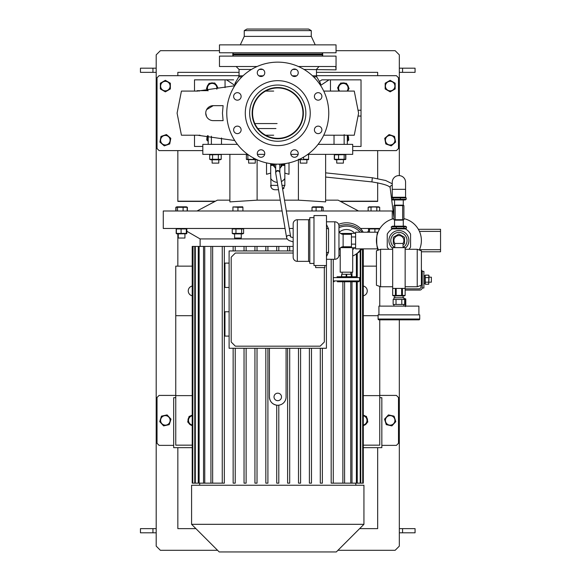 <?xml version="1.0" encoding="UTF-8"?>
<svg xmlns="http://www.w3.org/2000/svg" width="581" height="581" viewBox="0 0 581 581"><rect width="100%" height="100%" fill="white"/><g stroke="black" fill="none" stroke-linecap="round" stroke-linejoin="round"><path stroke-width="0.87" d="M391.333 226.815L406.482 226.815L405.24 226.176L392.582 226.176L391.333 226.815L391.333 228.246L406.482 228.246L405.24 228.885M403.853 228.246L403.853 226.815M396.278 228.246L396.278 226.815M391.333 228.246L392.582 228.885M406.482 228.246L406.482 226.815M406.177 199.312L391.645 199.312L392.582 199.951L405.24 199.951L406.177 199.312L406.177 197.881L391.645 197.881L392.582 197.242M393.097 197.881L393.097 199.312M400.36 197.881L400.36 199.312M406.177 197.881L405.24 197.242M391.645 197.881L391.645 199.312M405.574 189.333L405.574 182.26A6.66 6.66 0 0 0 398.907 175.593A6.66 6.66 0 0 0 392.248 182.26L392.248 197.242L405.574 197.242L405.574 189.333L392.248 189.333M394.746 247.513A8.119 8.119 0 0 1 398.907 232.422A8.119 8.119 0 0 1 403.076 247.513A8.119 8.119 0 0 0 396.097 232.93A8.119 8.119 0 0 0 394.746 247.513M394.855 243.454A4.997 4.997 0 0 1 398.907 235.545A4.997 4.997 0 0 1 402.967 243.454M394.746 244.63L393.504 243.911A6.369 6.369 0 0 1 393.293 243.541L393.293 237.542A6.369 6.369 0 0 1 393.504 237.171L398.697 234.172A6.369 6.369 0 0 1 399.125 234.172L404.318 237.171A6.369 6.369 0 0 1 404.529 237.542L404.529 243.541A6.369 6.369 0 0 1 404.318 243.911L403.076 244.63L404.318 243.911M393.293 237.542L393.293 243.541M309.818 218.478A1.249 1.249 0 0 1 308.569 219.727L297.327 219.727L297.327 261.356A4.161 4.161 0 0 1 293.165 257.194L293.165 223.888A4.161 4.161 0 0 1 297.327 219.727M308.569 219.727L308.569 261.356A1.249 1.249 0 0 1 309.818 262.605A1.249 1.249 0 0 0 308.569 261.356L297.327 261.356A4.161 4.161 0 0 1 293.165 257.194L293.165 223.888M324.808 265.524L324.808 267.601L315.643 267.601L315.643 265.524M351.447 234.296L343.124 234.296A4.161 4.161 0 0 1 338.963 230.134L338.963 225.973A4.161 4.161 0 0 0 334.794 221.804A4.161 4.161 0 0 1 338.963 225.973L338.963 255.11A4.161 4.161 0 0 1 334.794 259.279L326.471 259.279M343.124 234.296L343.124 246.787A4.161 4.161 0 0 0 338.963 250.948L338.963 250.948A4.161 4.161 0 0 1 343.124 246.787L351.447 246.787M313.98 217.643L309.818 217.643L309.818 263.44L313.98 263.44M338.963 255.11A4.161 4.161 0 0 1 334.794 259.279L334.794 221.804L326.471 221.804M326.471 224.484L328.548 228.82A2.084 1.3 0 0 1 326.471 227.512M328.548 228.82L328.548 252.263L326.471 256.599M326.471 265.524L313.98 265.524L313.98 215.566L326.471 215.566L326.471 265.524M355.616 233.33L351.447 233.33L351.447 247.753L355.616 247.753M355.616 236.939L351.447 236.939M351.447 244.143L355.616 244.143M328.548 252.263A2.084 1.3 0 0 0 326.471 253.57M337.408 281.756L358.738 281.756L337.408 281.756M355.819 277.595L355.819 276.759L337.089 276.759L337.089 277.595M359.566 280.928L359.566 277.595L333.341 277.595L333.341 280.928L359.566 280.928L358.738 281.756M346.69 276.759L346.69 274.261L346.153 274.261L346.153 276.759M351.432 276.759L351.432 274.261L351.461 276.759M351.432 274.261L351.164 276.759M341.708 276.759L341.708 274.261L341.439 276.759M341.708 274.261L346.153 274.261M346.69 274.261L351.164 274.261M394.746 247.622L394.746 243.454L403.076 243.454L403.076 247.622M380.591 286.753L376.43 285.235L376.43 250.796L380.591 249.285L380.591 286.753L392.669 286.753M417.231 249.285L421.392 250.796L421.392 285.235L417.231 286.753L417.231 249.285L405.153 249.285M405.153 247.622L392.669 247.622L392.683 295.431L405.153 295.431L405.153 247.622M392.669 295.431L393.497 295.911L404.325 295.911L405.153 295.431L405.153 288.416L392.669 288.416L392.669 295.431L393.322 295.685M380.591 319.848L417.231 319.848L380.591 319.848M418.894 319.848L378.928 319.848A0.835 0.835 0 0 1 378.093 319.02L419.729 319.02A0.835 0.835 0 0 1 418.894 319.848M394.746 295.911L394.746 297.784M403.076 295.911L403.076 297.784M403.904 299.447L403.904 297.784L393.911 297.784L393.911 299.447M393.911 304.444L393.911 306.114M403.904 304.444L403.904 306.114M418.894 314.858L418.894 306.114L378.928 306.114L378.928 314.858M419.729 319.02L419.729 314.858L378.093 314.858L378.093 319.02M403.236 304.444L393.141 304.444L393.141 299.447L404.681 299.447L404.681 304.444L403.236 304.444M396.024 299.447L396.024 304.444M401.798 304.444L401.798 299.447M363.19 232.218A18.316 15.861 180 0 0 346.45 222.806A18.316 15.861 180 0 0 338.621 224.324M362.043 232.218A18.316 15.861 180 0 0 346.45 224.68A18.316 15.861 180 0 0 338.963 226.067M338.963 227.665A16.653 14.423 0 0 1 346.45 226.118A16.653 14.423 0 0 1 360.053 232.218M354.78 233.33A11.017 11.017 0 0 0 339.427 232.059M339.427 249.024A11.017 11.017 0 0 0 340.212 249.612M352.696 249.612A11.017 11.017 0 0 0 354.78 247.753M356.581 253.759A18.316 15.861 180 0 0 362.043 248.871M232.799 54.861L322.724 54.861L322.724 54.026L232.799 54.026L232.799 54.861M244.245 30.611L311.278 30.611L308.569 29.05L246.954 29.05L244.245 30.611L244.245 36.385L240.294 44.868M311.278 30.611L311.278 36.385L244.245 36.385M311.278 36.385L315.229 44.868M336.043 44.868L219.473 44.868L219.473 52.784L336.043 52.784L336.043 44.868M321.889 54.026L323.138 52.784M233.627 54.026L232.378 52.784M258.385 150.886A3.747 3.747 0 0 1 263.68 150.886A3.747 3.747 0 0 1 263.68 156.18A3.747 3.747 0 0 1 258.385 156.18A3.747 3.747 0 0 1 258.385 150.886A3.747 3.747 0 0 0 261.029 157.277M237.375 126.128A3.747 3.747 0 0 1 241.122 129.875A3.747 3.747 0 0 1 237.375 133.623A3.747 3.747 0 0 1 233.627 129.875A3.747 3.747 0 0 1 237.375 126.128A3.747 3.747 0 0 0 233.627 129.875A3.747 3.747 0 0 0 237.375 133.623A3.747 3.747 0 0 0 241.122 129.875A3.747 3.747 0 0 0 237.375 126.128M240.026 93.766A3.747 3.747 0 0 1 240.026 99.068A3.747 3.747 0 0 1 234.724 99.068A3.747 3.747 0 0 1 234.724 93.766A3.747 3.747 0 0 1 240.026 93.766A3.747 3.747 0 0 0 233.627 96.417M264.776 72.763A3.747 3.747 0 0 1 261.029 76.51A3.747 3.747 0 0 1 257.289 72.763A3.747 3.747 0 0 1 261.029 69.016A3.747 3.747 0 0 1 264.776 72.763A3.747 3.747 0 0 0 261.029 69.016A3.747 3.747 0 0 0 257.289 72.763A3.747 3.747 0 0 0 261.029 76.51A3.747 3.747 0 0 0 264.776 72.763M297.138 75.407A3.747 3.747 0 0 1 291.836 75.407A3.747 3.747 0 0 1 291.836 70.112A3.747 3.747 0 0 1 297.138 70.112A3.747 3.747 0 0 1 294.487 76.51M318.148 100.164A3.747 3.747 0 0 1 314.401 96.417A3.747 3.747 0 0 1 318.148 92.669A3.747 3.747 0 0 1 321.896 96.417A3.747 3.747 0 0 1 318.148 100.164A3.747 3.747 0 0 0 321.896 96.417A3.747 3.747 0 0 0 318.148 92.669A3.747 3.747 0 0 0 314.401 96.417A3.747 3.747 0 0 0 318.148 100.164M315.498 132.526A3.747 3.747 0 0 1 315.498 127.224A3.747 3.747 0 0 1 320.799 127.224A3.747 3.747 0 0 1 320.799 132.526A3.747 3.747 0 0 1 314.401 129.875A3.747 3.747 0 0 1 318.148 126.128M290.74 153.537A3.747 3.747 0 0 1 294.487 149.789A3.747 3.747 0 0 1 298.235 153.537A3.747 3.747 0 0 1 294.487 157.277A3.747 3.747 0 0 1 290.74 153.537A3.747 3.747 0 0 0 294.487 157.277A3.747 3.747 0 0 0 298.235 153.537A3.747 3.747 0 0 0 294.487 149.789A3.747 3.747 0 0 0 290.74 153.537M303.362 113.15A25.6 25.6 0 0 1 277.762 138.75A25.6 25.6 0 0 1 252.154 113.15A25.6 25.6 0 0 1 277.762 87.542A25.6 25.6 0 0 1 303.362 113.15M305.86 113.15A28.099 28.099 0 0 1 277.762 141.248A28.099 28.099 0 0 1 249.656 113.15A28.099 28.099 0 0 1 277.762 85.044A28.099 28.099 0 0 1 305.86 113.15M310.232 113.15A32.471 32.471 0 0 1 277.762 145.62A32.471 32.471 0 0 1 245.291 113.15A32.471 32.471 0 0 1 277.762 80.672A32.471 32.471 0 0 1 310.232 113.15M328.759 113.15A50.997 50.997 0 0 1 277.762 164.147A50.997 50.997 0 0 1 226.764 113.15A50.997 50.997 0 0 1 277.762 62.145A50.997 50.997 0 0 1 328.759 113.15M252.575 113.15A25.186 25.186 0 0 1 277.762 87.956A25.186 25.186 0 0 1 302.948 113.15A25.186 25.186 0 0 1 277.762 138.336A25.186 25.186 0 0 1 252.575 113.15M377.018 245.64L377.396 247.078M377.222 234.637L377.439 233.882M378.028 232.218L355.616 232.218L355.616 248.871L378.028 248.871C376.277 249.394 376.277 231.688 378.028 232.218L377.054 235.269M393.911 218.623A22.485 22.485 0 0 0 378.529 250.033A22.485 22.485 0 0 1 393.911 218.623M419.286 250.033A22.485 22.485 0 0 0 403.904 218.623M340.626 233.46L351.447 233.46M351.447 247.622L340.626 247.622M352.696 247.753L352.696 272.184L340.212 272.184L340.212 247.978M408.966 249.285A13.319 13.319 0 0 0 410.564 246.99L410.564 234.092A13.319 13.319 0 0 0 405.356 228.885L392.458 228.885A13.319 13.319 0 0 0 387.251 234.092L387.251 246.99A13.319 13.319 0 0 0 388.856 249.285M405.153 248.341A9.993 9.993 0 0 0 398.907 230.548A9.993 9.993 0 0 0 392.669 248.341M419.438 249.699L440.543 249.699L440.543 231.383L419.438 231.383M440.543 249.699L440.543 251.784L421.392 251.784M418.378 229.299L440.543 229.299L440.543 231.383M390.156 187.627C389.292 185.68 383.206 183.77 371.898 181.904L372.334 177.764L325.636 172.855M371.898 181.904L325.636 177.038M254.827 123.557L277.086 123.557M257.833 128.554L275.946 128.554M270.681 164.561L273.804 164.561M281.712 164.561L284.835 164.561M275.677 168.374A3.333 3.261 0 0 1 274.428 165.832L274.428 164.358A3.333 3.261 0 0 1 274.443 164.038M274.639 166.958L273.934 166.522A4.495 4.401 0 0 1 273.804 166.311L273.804 163.995M281.073 164.038A3.333 3.261 0 0 1 281.088 164.358L281.088 165.832A3.333 3.261 0 0 1 279.839 168.374M281.712 163.995L281.712 166.311A4.495 4.401 0 0 1 281.589 166.522L280.884 166.958M280.565 164.067A3.333 3.261 0 0 1 281.088 165.832M276.607 164.132A2.084 2.033 180 0 0 275.677 165.832L275.677 172.586A2.084 2.033 0 0 1 277.762 170.553A2.084 2.033 0 0 1 279.839 172.572L279.839 165.832A2.084 2.033 180 0 0 278.909 164.132M274.428 165.832A3.333 3.261 0 0 1 274.958 164.067M284.08 187.99L283.528 188.614M274.036 189.667L272.387 188.948M271.908 188.535L271.16 187.525M271.051 187.3L270.681 173.094L266.519 174.293L266.519 162.891M325.636 154.364L325.636 201.89L298.409 200.162L284.501 200.162M280.274 200.162L257.114 200.162L257.114 159.782M358.484 210.983L338.127 200.162L325.636 200.162M289.004 162.891L289.004 174.293L284.835 173.094L284.835 185.586L282.656 189.246M270.681 185.586C270.935 188.121 272.322 189.508 274.849 189.747L278.517 189.747M257.114 200.162L229.887 201.89L229.887 154.364M290.834 154.364L298.14 154.364M307.799 154.364L352.696 154.364L352.696 144.371L318.083 144.371M237.44 144.371L202.82 144.371L202.82 154.364L247.724 154.364M257.376 154.364L264.689 154.364M345.434 159.47L335.324 159.775L334.3 159.296L334.3 154.836L335.324 154.364L334.496 154.836L345.434 154.669M256.591 159.543L247.869 159.296L247.869 154.836L248.261 154.749M307.472 154.597L308.569 154.836L308.569 159.296L303.572 159.296L303.572 157.131M210.707 154.364L209.683 154.836L220.62 154.561M212.566 159.296L209.683 159.296L210.707 159.775L220.199 159.775L221.216 159.296L212.566 159.296L212.566 154.836M218.333 159.296L218.333 154.836L219.095 154.568M209.683 159.296L209.683 154.836M210.402 159.564L211.121 159.659M211.847 154.575L211.121 154.481M219.052 159.564L219.778 159.659M220.497 154.575L219.778 154.481M221.216 159.296L221.216 154.836M212.123 159.775L212.123 163.108L218.783 163.108L218.783 159.775L218.783 163.108M270.681 163.653L270.681 173.094M284.835 163.653L284.835 173.094M229.887 200.162L217.396 200.162L197.039 210.983M285.06 228.471L163.276 228.471L163.276 210.983L282.105 210.983M286.331 210.983L392.248 210.983L392.248 219.066M175.832 210.983L175.832 207.294L176.239 207.126M187.372 210.983L187.372 207.294L186.966 207.126M177.525 210.983L177.525 207.294L187.176 207.294L186.348 206.821L176.856 206.821L175.832 207.294M183.095 210.983L183.095 207.294M176.028 210.983L176.028 207.294L176.856 206.821M176.028 207.294L177.525 207.294M187.176 210.983L187.176 207.294M289.28 228.471L293.165 228.471M360.481 228.471L379.945 228.471M200.118 246.417L200.118 238.922L287.116 238.922M368.499 232.218L368.499 228.943L379.342 228.943L378.667 228.471M242.604 233.882L243.613 233.402L232.247 233.402L232.247 228.943L243.613 228.943L242.676 228.471M176.878 228.943L186.828 228.943L186.828 233.402L176.377 233.402L176.377 228.943M177.183 233.402L176.181 233.402L176.181 228.943L176.588 228.594M176.181 228.943L177.183 228.943M186.617 233.758L176.856 233.882L176.181 233.402M186.675 233.729L187.024 231.361M181.098 233.402L181.098 228.943M176.377 233.402L176.878 233.402M186.828 233.402L186.327 233.402L186.327 228.943L186.828 228.943M184.932 233.882L184.932 238.043L178.273 238.043L178.273 233.882L178.273 238.043M241.638 233.402L241.638 228.943M235.959 233.402L235.959 228.943M242.676 233.882L233.184 233.882L232.247 233.402M233.184 228.471L232.247 228.943M243.613 233.402L243.613 228.943M234.601 233.882L234.601 238.043L241.26 238.043L241.26 233.882M368.499 228.943L369.175 228.471M369.501 232.218L369.501 228.943M374.919 232.218L374.919 228.943M379.342 229.48L379.342 228.943M267.906 250.948L267.906 246.417L265.829 246.417L265.829 250.948L265.829 246.417L254.936 246.417L254.936 250.948L254.936 246.417L244.042 246.417L244.042 250.948L244.042 246.417L233.148 246.417L233.148 250.948L233.148 246.417L192.209 246.417L192.209 483.152L192.776 483.152L192.776 246.417M267.906 246.417L293.165 246.417M331.177 483.152L331.177 259.279L331.177 483.152L342.87 483.152L342.87 281.756M320.291 483.152L320.291 348.266L320.291 483.152L322.368 483.152L322.368 348.266M309.397 483.152L309.397 348.266L309.397 483.152L311.481 483.152L311.481 348.266M298.503 483.152L298.503 348.266L298.503 483.152L300.588 483.152L300.588 348.266M287.61 483.152L287.61 348.266L287.61 483.152L289.694 483.152L289.694 348.266M269.431 348.266L269.431 396.925C269.795 401.5 272.22 404.253 276.723 405.182L276.723 483.152L278.8 483.152L278.8 405.182L280.267 404.863M269.431 396.925A8.323 8.323 0 0 0 277.762 405.247A8.323 8.323 0 0 0 286.084 396.925L286.084 348.266M277.762 400.672A3.747 3.747 0 0 0 281.509 396.925A3.747 3.747 0 0 0 277.762 393.177A3.747 3.747 0 0 0 274.014 396.925A3.747 3.747 0 0 0 277.762 400.672M363.307 395.625L379.756 395.625L379.756 445.162L363.307 445.162M363.307 315.686L378.093 315.686M379.756 319.848L379.756 395.625M363.307 447.66L381.84 447.66L381.84 397.702L379.756 397.702M393.802 416.083L388.442 414.892L386.488 417.013L388.573 414.921M395.719 421.385L394.107 416.272M391.943 425.844L395.755 421.697M386.532 424.704L391.761 425.866M386.263 424.638L384.535 419.141L386.263 424.638M381.84 445.373L396.409 445.373L398.493 443.288L398.493 397.491L396.409 395.414L379.756 395.414M175.76 395.414L159.107 395.414L157.03 397.491L157.03 443.288L159.107 445.373L173.683 445.373M163.893 425.837L161.671 423.774L163.624 425.895L169.122 424.675M169.34 424.384L170.981 419.141L167.132 414.936M167.081 414.892L161.453 416.141L159.724 421.646L161.671 423.774M161.859 423.6A4.75 4.75 0 0 1 162.143 416.897A4.75 4.75 0 0 1 168.846 417.18A4.75 4.75 0 0 1 168.563 423.89A4.75 4.75 0 0 1 161.859 423.6M386.67 417.18A4.75 4.75 0 0 1 393.381 416.897A4.75 4.75 0 0 1 393.664 423.6A4.75 4.75 0 0 1 386.961 423.89A4.75 4.75 0 0 1 386.67 417.18M386.488 417.013L384.535 419.141M192.209 447.66L173.683 447.66L173.683 397.702L175.76 397.702M363.307 266.142L376.43 266.142M379.756 286.448L379.756 306.114M192.209 445.162L175.76 445.162L175.76 395.625L192.209 395.625M192.209 266.142L175.76 266.142L175.76 395.625M192.209 315.686L175.76 315.686M193.045 246.417L192.776 483.152M195.31 246.417L195.31 483.152L194.758 483.152L194.758 246.417M199.13 246.417L199.13 483.152L198.274 483.152L198.274 246.417M204.759 246.417L204.759 483.152L203.524 483.152L203.524 246.417M212.653 246.417L212.653 483.152L210.932 483.152L210.932 246.417M287.61 250.948L287.61 246.417L287.61 250.948M289.694 246.417L289.694 250.948M333.262 259.279L333.262 483.152M257.02 250.948L257.02 246.417M246.126 250.948L246.126 246.417M235.232 250.948L235.232 246.417M222.262 246.417L222.262 483.152L222.262 246.417M224.339 246.417L224.339 483.152L212.653 483.152M363.307 248.871L363.307 483.152L362.747 483.152L362.747 248.871M362.479 248.871L362.747 483.152M360.213 251.014L360.213 483.152L360.765 483.152L360.765 250.447M356.393 281.756L356.393 483.152L357.25 483.152L357.25 281.756M357.25 277.595L357.25 253.36M356.393 253.904L356.393 277.595M350.764 281.756L350.764 483.152L351.999 483.152L351.999 281.756M351.999 276.759L351.999 272.184M344.584 281.756L344.584 483.152L342.87 483.152M344.584 483.152L350.764 483.152M351.999 483.152L356.393 483.152M357.25 483.152L360.213 483.152M360.765 483.152L362.479 483.152M276.723 250.948L276.723 246.417M278.8 250.948L278.8 246.417M210.932 483.152L204.759 483.152M203.524 483.152L199.13 483.152M198.274 483.152L195.31 483.152M194.758 483.152L193.045 483.152M277.762 485.237L363.938 485.237L363.938 524.316L191.585 524.316L191.585 485.237L277.762 485.237M191.585 524.316L219.219 551.95L336.305 551.95L363.938 524.316M265.829 483.152L265.829 348.266L265.829 483.152L267.906 483.152L267.906 348.266M254.936 483.152L254.936 348.266L254.936 483.152L257.02 483.152L257.02 348.266M244.042 483.152L244.042 348.266L244.042 483.152L246.126 483.152L246.126 348.266M233.148 483.152L233.148 348.266L233.148 483.152L235.232 483.152L235.232 348.266M293.165 250.948L229.103 250.948L229.103 348.266L326.42 348.266L326.42 265.524M229.103 263.113L224.941 263.113L224.941 287.442L229.103 287.442M229.103 311.772L224.941 311.772L224.941 336.101L229.103 336.101M293.165 253.033L235.349 253.033L231.187 257.194L231.187 342.02L235.349 346.182L320.175 346.182L324.336 342.02L324.336 267.601M192.209 286.026A4.997 4.997 0 0 0 192.209 295.802M188.585 422.845A5.265 5.265 0 0 0 190.989 425.154L188.585 422.845M187.983 420.615L188.026 421.102M192.209 425.023A4.75 4.75 0 0 1 192.209 415.764M192.209 415.488L189.086 416.403L187.707 422.002L192.209 425.895M188.796 417.579A5.265 5.265 0 0 0 187.983 420.172L188.157 420.172M192.209 415.226A5.265 5.265 0 0 0 190.256 416.061M366.938 422.845A5.265 5.265 0 0 1 364.527 425.154M363.307 425.895L367.817 422.002L366.437 416.403L363.307 415.488M367.49 419.685A5.265 5.265 0 0 0 366.727 417.579L367.533 420.172M363.307 415.764A4.75 4.75 0 0 1 363.307 425.023M363.307 295.802A4.997 4.997 0 0 0 363.307 286.026M177.844 266.142L177.844 233.882M195.899 528.637L177.844 528.637L177.844 447.66M359.617 528.637L377.679 528.637L377.679 447.66M379.683 210.983L379.683 207.294L373.917 206.938L368.151 207.294L368.151 210.983M379.683 207.294L378.667 206.821L369.175 206.821L368.151 207.294M370.279 207.025L369.589 206.938M376.8 210.983L376.8 207.294M371.034 210.983L371.034 207.294M321.671 207.294L323.159 207.294L322.339 206.821L312.847 206.821L312.019 207.294L321.671 207.294L321.671 210.983M323.159 210.983L323.159 207.294M316.1 210.983L316.1 207.294M312.019 210.983L312.019 207.294M257.1 66.517L219.473 66.517L219.473 56.11L336.043 56.11L336.043 69.851L304.03 69.437M298.416 66.517L335.782 66.517L336.043 69.851M335.869 67.861L335.782 66.517M319.027 66.517L316.413 69.437M334.024 144.371L334.031 135.213M344.141 144.371L344.141 134.719L343.901 135.213L323.74 135.213M347.322 144.371L347.322 135.213L344.998 135.213M354.257 91.079L323.74 91.079L354.265 91.079L358.608 113.15L354.257 135.213L344.932 135.213L344.141 134.719M208.194 144.371L208.194 135.772M211.382 144.371L211.382 136.208M221.499 137.98L221.499 144.371M277.762 164.147A50.997 50.997 0 0 0 328.759 113.15A50.997 50.997 0 0 0 277.762 62.145A50.997 50.997 0 0 0 226.764 113.15A50.997 50.997 0 0 0 277.762 164.147M318.148 133.623A3.747 3.747 0 0 0 320.799 127.224M298.235 72.763A3.747 3.747 0 0 0 291.836 70.112M234.724 99.068A3.747 3.747 0 0 0 241.122 96.417M263.68 156.18A3.747 3.747 0 0 0 261.029 149.789M330.458 91.079L330.458 79.844L361.026 79.844L361.026 146.456L352.696 146.456M338.12 88.937A5.265 5.265 0 0 0 338.948 91.079M338.803 85.48L338.578 85.908A5.265 5.265 0 0 0 338.236 86.83M348.542 87.397A5.265 5.265 0 0 0 347.039 84.427M347.721 91.079A5.265 5.265 0 0 0 348.426 89.503M340.059 84.042A5.265 5.265 0 0 0 339.05 85.102L339.268 85.247M345.274 83.272A5.265 5.265 0 0 0 341.94 83.09L345.274 83.272M319.427 81.485L321.889 79.844L330.458 79.844M320.639 85.407L329.006 79.844M348.222 136.172L348.019 135.729A5.265 5.265 0 0 0 347.925 135.547M347.322 141.277L348.782 140.021L347.859 135.213M347.322 135.562A4.75 4.75 0 0 1 347.322 140.689M347.322 141.561A5.265 5.265 0 0 0 347.859 140.813M348.549 138.823A5.265 5.265 0 0 0 348.368 136.593L348.142 136.68M361.026 116.062L358.535 116.062M361.026 110.23L358.535 110.23M194.497 135.213L194.497 146.456L202.82 146.456M194.497 91.079L194.497 79.844L233.635 79.844M216.306 84.884A5.265 5.265 0 0 1 216.473 85.102L216.248 85.247M225.058 87.622L225.058 79.844M216.495 85.625L216.72 85.48A5.265 5.265 0 0 1 217.287 86.83M207.519 90.6A5.265 5.265 0 0 1 207.097 89.503M206.981 87.397A5.265 5.265 0 0 1 208.485 84.427M234.877 85.407L226.517 79.844M207.468 136.23L207.301 136.172A5.265 5.265 0 0 1 207.519 135.693M208.194 141.561A5.265 5.265 0 0 1 207.664 140.813M206.967 138.823A5.265 5.265 0 0 1 207.032 137.065L206.742 140.021L208.194 141.277M207.148 136.593L207.032 137.065M234.739 85.763L197.511 91.079L181.432 91.079L177.089 113.15L181.432 135.213L197.511 135.213L234.739 140.529M206.887 90.665L197.141 90.665L197.141 91.079M199.741 90.665L201.338 90.665M198.847 135.213L200.031 135.213M213.234 105.655A7.495 7.495 0 0 0 205.739 113.15A7.495 7.495 0 0 0 213.234 120.637L223.104 120.637L222.45 113.15L223.104 105.655L213.234 105.655L206.582 109.686M205.739 113.15L206.582 116.599M216.473 85.102L215.987 84.841M210.249 83.272A5.265 5.265 0 0 1 213.576 83.09M215.464 84.042A5.265 5.265 0 0 1 216.168 84.717M217.948 87.847L214.796 83.018L209.037 83.337L206.429 88.486L208.005 90.897M208.078 90.534A4.75 4.75 0 0 1 209.705 84.122A4.75 4.75 0 0 1 216.822 89.198M308.569 159.659L298.627 159.681M304.887 159.572L306.071 159.659M307.334 159.564L308.569 159.296M302.338 159.564L298.576 159.296M299.89 159.572L301.074 159.659M300.239 159.775L300.239 163.108L306.899 163.108L306.899 159.775M237.934 207.294L242.923 207.294L242.676 206.821L232.937 206.938L237.934 207.294L237.934 210.983M242.923 210.983L242.923 207.294M232.937 210.983L232.937 206.938M236.692 207.032L235.436 206.938M241.689 207.032L240.432 206.938M253.447 159.296L253.447 157.974M256.896 159.681L246.78 159.579L246.38 159.296L246.38 154.836L247.208 154.364M247.869 159.296L246.38 159.296M246.38 154.836L247.869 154.836M248.617 159.775L248.617 163.108L255.284 163.108L255.284 159.775M347.394 91.079L349.094 88.486L346.487 83.337L340.727 83.018L337.568 87.847L339.21 91.079M339.587 91.079A4.75 4.75 0 0 1 345.927 84.194A4.75 4.75 0 0 1 347.075 91.079M335.324 159.775L334.496 159.296L345.644 159.296L344.816 159.775M336.74 159.775L336.74 163.108L343.4 163.108L343.4 159.775L343.4 163.108M334.496 159.296L334.496 154.836M338.578 159.296L338.578 154.836M344.148 159.296L344.148 154.836M345.644 159.296L345.644 154.836M334.3 154.836L334.707 154.669M334.707 159.47L334.3 159.296M345.84 159.296L345.84 154.836M208.194 140.689A4.75 4.75 0 0 1 208.078 135.758M207.57 135.7L207.286 137.181M270.681 185.375L277.783 185.375M282.003 185.375L284.835 185.375M270.681 178.454A8.323 8.279 180 0 0 277.268 182.354M281.357 181.555A8.323 8.279 180 0 0 284.835 178.454M284.835 165.396L281.712 165.396M273.804 165.396L270.681 165.396M405.778 306.085L405.778 299.055M403.904 298.532L405.691 298.874L405.422 306.615M403.904 299.215L405.422 299.215M404.681 303.26L405.422 303.26M405.153 290.086L419.729 290.086A2.498 2.498 0 0 0 422.227 287.588L422.227 271.763A2.498 2.498 0 0 0 421.392 269.904M405.153 288.837L419.729 288.837L420.978 287.588L420.978 285.387M424.929 283.434L425.307 284.232L425.19 275.365M425.307 284.232L428.713 284.232L428.713 282.177L425.307 282.177M429.09 275.924L428.713 284.232M428.836 275.365L428.713 282.177M429.09 277.181L431.385 277.181L431.385 282.177L429.09 282.177M425.277 275.176L428.713 275.118L429.09 275.917M425.307 277.616L428.713 277.616M423.89 275.677L424.929 275.677L424.929 283.673L423.89 283.673M422.227 287.588L422.227 288.002L423.89 288.002L423.89 271.349L422.227 271.349L422.227 271.763M425.307 275.111L428.713 275.111M425.307 284.24L428.713 284.24M395.16 205.572L393.911 205.572L393.911 219.727L402.655 219.727L402.655 205.572L395.16 205.572L395.16 219.727M402.655 219.727L403.904 219.727L403.904 205.572L402.655 205.572M377.679 250.346L377.679 248.871M340.473 201.404L377.679 201.404L377.679 182.746M377.679 178.512L377.679 150.617M177.844 150.617L177.844 201.404L215.043 201.404M177.844 75.675L177.844 72.349L239.045 72.349M316.478 72.349L377.679 72.349L377.679 75.675M219.473 50.7L160.356 50.7L156.195 54.861L156.195 546.118L160.356 550.287L217.548 550.287M337.968 550.287L395.16 550.287L399.329 546.118L399.329 319.848M399.329 175.607L399.329 54.861L395.16 50.7L336.043 50.7M352.696 150.617L396.409 150.617L398.493 148.533L398.493 77.76L396.409 75.675L316.478 75.675M239.045 75.675L159.107 75.675L157.03 77.76L157.03 148.533L159.107 150.617L202.82 150.617M377.679 201.186L340.067 201.186M215.457 201.186L177.844 201.186M159.906 142.098L160.45 139.266L159.906 142.098L164.263 145.875L169.717 143.979L170.792 138.387M156.195 68.188L140.457 68.188L140.457 72.349L156.195 72.349M156.195 528.637L140.457 528.637L140.457 532.799L156.195 532.799M395.603 142.033L394.528 136.433L389.212 134.589M386.06 144.073L391.129 145.831M388.871 134.719L384.716 138.314L385.791 143.914M160.981 136.499L160.45 139.266M170.262 141.147L170.807 138.314L166.544 134.632M160.596 89.104L165.353 91.856L170.349 88.973L170.349 83.199L165.353 80.316L160.479 83.134M390.403 91.718L395.044 89.038M394.927 83.068L390.287 80.389M391.253 145.875L395.617 142.098M394.826 139.317A4.75 4.75 0 0 1 391.064 144.872A4.75 4.75 0 0 1 385.508 141.103A4.75 4.75 0 0 1 389.27 135.547A4.75 4.75 0 0 1 394.826 139.317M170.102 86.09A4.75 4.75 0 0 1 165.353 90.832A4.75 4.75 0 0 1 160.61 86.09A4.75 4.75 0 0 1 165.353 81.34A4.75 4.75 0 0 1 170.102 86.09M160.356 83.199L160.356 88.973M170.015 141.103A4.75 4.75 0 0 1 164.459 144.872A4.75 4.75 0 0 1 160.69 139.317A4.75 4.75 0 0 1 166.246 135.547A4.75 4.75 0 0 1 170.015 141.103M166.442 134.545L160.988 136.433M395.16 88.973L395.16 83.199M394.913 86.09A4.75 4.75 0 0 1 390.171 90.832A4.75 4.75 0 0 1 385.421 86.09A4.75 4.75 0 0 1 390.171 81.34A4.75 4.75 0 0 1 394.913 86.09M390.171 80.316L385.174 83.199L385.174 88.973L390.171 91.856M404.499 295.685L403.78 295.794M394.601 295.729L393.373 295.7M395.407 295.431L395.407 288.416M396.191 288.416L396.191 295.431M402.415 288.416L402.415 295.431M401.631 295.431L401.631 288.416M363.307 415.226A5.265 5.265 0 0 1 365.267 416.061M399.329 528.637L415.066 528.637L415.066 532.799L399.329 532.799M399.329 68.188L415.066 68.188L415.066 72.349L399.329 72.349M403.272 226.176L403.272 220.141L394.55 220.141L394.55 226.176M393.911 217.512L390.149 187.583A2.084 1.997 -7.2 0 1 392.248 185.324M293.165 241.892L289.026 240.541L287.312 239.19L286.615 237.68L275.743 173.32A2.084 2.004 -9.6 0 1 277.798 170.967A2.084 2.004 -9.6 0 1 279.853 172.622L279.839 172.586M286.615 237.68A2.084 2.004 -9.6 0 1 290.631 236.649M298.409 200.162L298.409 159.782M292.323 75.82L296.651 75.82M312.513 75.82L316.478 75.82L316.478 69.851M296.208 69.437L292.766 69.437M262.757 69.437L259.308 69.437M251.493 69.437L239.045 69.437L236.126 66.517M316.478 75.82L316.754 76.859L313.595 76.859M318.969 83.105L320.363 83.105L320.639 84.143L319.71 84.143M241.921 76.859L238.762 76.859L239.045 75.82L243.011 75.82M258.865 75.82L263.193 75.82M238.762 76.859L235.16 83.105L236.547 83.105M199.392 90.665L199.392 91.079M394.55 199.951L394.55 205.151L403.272 205.151L403.686 205.572M152.948 68.188L152.948 72.349M152.948 528.637L152.948 532.799M402.575 528.637L402.575 532.799M402.575 68.188L402.575 72.349M350.822 272.184L350.822 274.261M342.086 272.184L342.086 274.261M333.341 280.928L334.169 281.756M405.153 286.753L417.231 286.753M380.591 249.285L392.669 249.285M338.948 255.408A16.653 16.653 0 0 0 340.212 255.981M352.696 255.981A16.653 16.653 0 0 0 360.874 248.871M392.248 183.792L385.682 180.502L372.334 177.764M275.743 173.32L275.677 172.586M290.667 236.67L279.853 172.622M186.348 206.821L187.372 207.294M367.025 232.218L368.499 231.361M355.819 485.237L355.819 483.152M200.118 238.922L186.828 231.253M199.697 485.237L199.697 483.152M321.889 54.861L323.138 56.11M233.627 54.861L232.378 56.11M316.754 76.859L320.363 83.105M320.639 85.538L320.639 84.143M235.16 83.105L234.877 84.143M239.045 75.82L239.045 69.437M265.611 91.079L273.68 91.079M273.68 135.213L265.611 135.213M293.165 237.629L290.718 236.99M424.929 275.917L425.241 275.241M403.272 220.141L403.686 219.727M403.272 199.951L403.272 205.151M394.55 205.151L394.129 205.572M394.55 220.141L394.129 219.727"/></g></svg>

